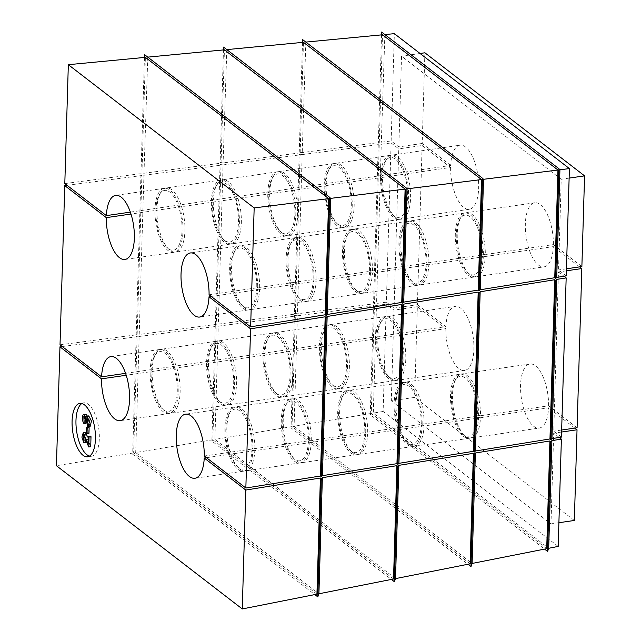 <?xml version="1.0" encoding="UTF-8"?>
<svg xmlns="http://www.w3.org/2000/svg" width="641" height="641" viewBox="0 0 641 641"><rect width="100%" height="100%" fill="white"/><g stroke="black" fill="none" stroke-linecap="round" stroke-linejoin="round"><path stroke-width="0.48" stroke-dasharray="3.21 2.4" d="M144.433 57.442L141.012 172.79L143.993 173.238L221.057 163.167L220.127 162.445L223.108 162.902L300.172 152.83L299.243 152.109L302.223 152.566L379.288 142.494L378.358 141.773L381.339 142.23L391.154 140.948L398.846 146.877L401.538 56.192L561.228 179.264L558.535 269.949L566.227 275.878M64.805 183.582L141.941 173.503L141.012 172.79M141.941 173.503L145.387 57.353M223.461 49.918L220.127 162.445M221.057 163.167L224.422 49.83M302.496 42.394L299.243 152.109M300.172 152.83L303.457 42.306M381.531 34.878L378.358 141.773M379.288 142.494L382.485 34.782M561.444 437.098L553.752 431.169L558.471 271.968L564.016 276.239M391.154 140.948L394.343 33.661M561.652 430.023L553.752 431.169M566.38 270.814L558.471 271.968M566.436 268.803L558.535 269.949M569.128 178.11L561.228 179.264M316.934 594.167L133.649 452.899L137.102 336.741L136.164 336.02L139.145 336.477L135.7 452.554L132.655 454.197L314.811 594.592M139.145 336.477L216.217 326.405L215.28 325.684L211.859 441.04L391.403 579.424M393.526 579.007L212.852 439.75L216.217 326.405M212.852 439.75L135.7 452.554L318.922 593.774M67.033 185.297L141.885 175.522L140.948 174.801L143.929 175.249L139.209 334.458L216.273 324.386L221.001 165.186L220.063 164.465L215.336 323.673L218.325 324.122L295.389 314.05L300.116 154.85L299.179 154.128L294.451 313.337L297.44 313.786L374.504 303.714L379.232 144.513L378.294 143.792L373.567 303.001L376.555 303.449L386.371 302.167L391.098 142.959L398.79 148.888L394.063 308.097L417.411 304.691L422.131 145.491L398.79 148.888M143.929 175.249L221.001 165.186M136.164 336.02L132.655 454.197M140.948 174.801L136.221 334.009L139.209 334.458M62.249 346.525L137.102 336.741M133.649 452.899L56.432 465.719M60.022 344.802L137.158 334.73L141.885 175.522M215.28 325.684L218.26 326.141L214.903 439.406L211.859 441.04M220.063 164.465L223.052 164.913L218.325 324.122M218.26 326.141L295.333 316.069L294.395 315.348L291.054 427.892L467.994 564.264M470.117 563.84L292.048 426.594L295.333 316.069M292.048 426.594L214.903 439.406L395.513 578.615M223.052 164.913L300.116 154.85M294.395 315.348L297.376 315.805L294.099 426.257L291.054 427.892M299.179 154.128L302.167 154.577L297.44 313.786M297.376 315.805L374.448 305.733L373.511 305.012L370.258 414.735L544.578 549.105M546.709 548.68L371.251 413.445L374.448 305.733M371.251 413.445L294.099 426.257L472.105 563.447M302.167 154.577L379.232 144.513M373.511 305.012L376.491 305.461L373.302 413.1L370.258 414.735M378.294 143.792L381.283 144.241L376.555 303.449M417.347 306.71L394.007 310.108L391.314 400.801L414.655 397.396L417.347 306.71L445.84 328.665L377.749 338.592A32.379 13.373 -98.3 0 0 389.944 377.805A32.379 13.373 -98.3 0 0 396.45 380.417A32.379 13.373 -98.3 0 0 405.016 346.444A32.379 13.373 -98.3 0 0 387.116 316.334A32.379 13.373 -98.3 0 0 381.619 320.692A32.379 13.373 -98.3 0 0 377.813 336.573L445.896 326.654A32.379 13.373 -98.3 0 1 455.198 306.406L387.116 316.334M559.232 437.458L553.688 433.188L550.996 523.873L391.314 400.801M558.199 546.404L383.126 411.474L386.315 304.179L394.007 310.108M376.491 305.461L386.315 304.179M383.126 411.474L373.302 413.1L548.696 548.287M381.283 144.241L391.098 142.959M424.102 423.957A32.379 13.373 -98.3 0 0 405.408 382.132A32.379 13.373 -98.3 0 0 399.912 386.499A32.379 13.373 -98.3 0 0 396.835 416.105A32.379 13.373 -98.3 0 0 408.237 443.604A32.379 13.373 -98.3 0 0 414.743 446.216A32.379 13.373 -98.3 0 0 424.046 425.977L478.515 418.036A32.379 13.373 81.7 0 1 469.212 438.276A32.379 13.373 81.7 0 1 451.304 408.165A32.379 13.373 81.7 0 1 459.869 374.192A32.379 13.373 81.7 0 1 478.571 416.017L424.102 423.957L421.225 423.525A30.223 12.483 81.7 0 0 413.165 391.042A30.223 12.483 81.7 0 0 398.638 388.622L399.912 386.499M577.092 427.771L548.6 405.809L480.518 415.737A32.379 13.373 -98.3 0 0 461.816 373.911A32.379 13.373 -98.3 0 0 456.32 378.27A32.379 13.373 -98.3 0 0 453.251 407.884A32.379 13.373 -98.3 0 0 464.645 435.383A32.379 13.373 -98.3 0 0 471.159 437.995A32.379 13.373 -98.3 0 0 480.462 417.748L548.544 407.828A32.379 13.373 -98.3 0 1 539.241 428.068L471.159 437.995M548.6 405.809A32.379 13.373 -98.3 0 0 529.907 363.992A32.379 13.373 -98.3 0 0 521.333 397.957A32.379 13.373 -98.3 0 0 539.241 428.068M367.694 432.178A32.379 13.373 -98.3 0 0 348.992 390.361A32.379 13.373 -98.3 0 0 343.496 394.72A32.379 13.373 -98.3 0 0 340.427 424.326A32.379 13.373 -98.3 0 0 351.821 451.825A32.379 13.373 -98.3 0 0 358.335 454.437A32.379 13.373 -98.3 0 0 367.63 434.197L422.098 426.257A32.379 13.373 81.7 0 1 412.804 446.497A32.379 13.373 81.7 0 1 394.896 416.386A32.379 13.373 81.7 0 1 403.461 382.421A32.379 13.373 81.7 0 1 422.163 424.246L367.694 432.178L364.809 431.746A30.223 12.483 81.7 0 0 356.749 399.263A30.223 12.483 81.7 0 0 342.23 396.851L343.496 394.72M311.278 440.407A32.379 13.373 -98.3 0 0 292.576 398.582A32.379 13.373 -98.3 0 0 287.08 402.941A32.379 13.373 -98.3 0 0 284.011 432.555A32.379 13.373 -98.3 0 0 295.405 460.054A32.379 13.373 -98.3 0 0 301.919 462.666A32.379 13.373 -98.3 0 0 311.222 442.418L365.69 434.478A32.379 13.373 81.7 0 1 356.388 454.725A32.379 13.373 81.7 0 1 338.48 424.614A32.379 13.373 81.7 0 1 347.045 390.641A32.379 13.373 81.7 0 1 365.747 432.467L311.278 440.407L308.401 439.966A30.223 12.483 81.7 0 0 300.341 407.492A30.223 12.483 81.7 0 0 285.814 405.072L287.08 402.941M254.862 448.628A32.379 13.373 -98.3 0 0 236.168 406.803A32.379 13.373 -98.3 0 0 230.672 411.161A32.379 13.373 -98.3 0 0 227.603 440.776A32.379 13.373 -98.3 0 0 238.997 468.275A32.379 13.373 -98.3 0 0 245.503 470.887A32.379 13.373 -98.3 0 0 254.806 450.639L309.274 442.707A32.379 13.373 81.7 0 1 299.972 462.946A32.379 13.373 81.7 0 1 282.064 432.835A32.379 13.373 81.7 0 1 290.637 398.862A32.379 13.373 81.7 0 1 309.331 440.688L254.862 448.628L251.985 448.187A30.223 12.483 81.7 0 0 243.925 415.713A30.223 12.483 81.7 0 0 229.406 413.293L230.672 411.161M206.474 457.69L252.858 450.927A32.379 13.373 81.7 0 1 243.564 471.167A32.379 13.373 81.7 0 1 225.656 441.056A32.379 13.373 81.7 0 1 234.221 407.091A32.379 13.373 81.7 0 1 252.923 448.908L204.287 455.999M321.341 346.813A32.379 13.373 -98.3 0 0 333.528 386.026A32.379 13.373 -98.3 0 0 340.042 388.638A32.379 13.373 -98.3 0 0 348.608 354.665A32.379 13.373 -98.3 0 0 330.7 324.554A32.379 13.373 -98.3 0 0 325.203 328.913A32.379 13.373 -98.3 0 0 321.397 344.802L375.866 336.862A32.379 13.373 81.7 0 1 385.169 316.614A32.379 13.373 81.7 0 1 403.077 346.725A32.379 13.373 81.7 0 1 394.511 380.698A32.379 13.373 81.7 0 1 375.81 338.873L321.341 346.813L320.332 347.815A30.223 12.483 81.7 0 0 331.701 384.352L333.528 386.026M445.84 328.665A32.379 13.373 -98.3 0 0 464.541 370.49A32.379 13.373 -98.3 0 0 473.106 336.517A32.379 13.373 -98.3 0 0 455.198 306.406M264.925 355.034A32.379 13.373 -98.3 0 0 277.112 394.247A32.379 13.373 -98.3 0 0 283.626 396.859A32.379 13.373 -98.3 0 0 292.192 362.886A32.379 13.373 -98.3 0 0 274.284 332.775A32.379 13.373 -98.3 0 0 268.787 337.142A32.379 13.373 -98.3 0 0 264.989 353.023L319.458 345.082A32.379 13.373 81.7 0 1 328.753 324.843A32.379 13.373 81.7 0 1 346.661 354.954A32.379 13.373 81.7 0 1 338.095 388.919A32.379 13.373 81.7 0 1 319.394 347.093L264.925 355.034L263.916 356.043A30.223 12.483 81.7 0 0 275.293 392.572L277.112 394.247M208.517 363.263A32.379 13.373 -98.3 0 0 220.704 402.476A32.379 13.373 -98.3 0 0 227.21 405.08A32.379 13.373 -98.3 0 0 235.776 371.115A32.379 13.373 -98.3 0 0 217.876 341.004A32.379 13.373 -98.3 0 0 212.379 345.363A32.379 13.373 -98.3 0 0 208.573 361.244L263.042 353.303A32.379 13.373 81.7 0 1 272.337 333.064A32.379 13.373 81.7 0 1 290.245 363.175A32.379 13.373 81.7 0 1 281.679 397.148A32.379 13.373 81.7 0 1 262.978 355.322L208.517 363.263L207.5 364.264A30.223 12.483 81.7 0 0 218.877 400.793L220.704 402.476M152.101 371.484A32.379 13.373 -98.3 0 0 164.288 410.697A32.379 13.373 -98.3 0 0 170.802 413.309A32.379 13.373 -98.3 0 0 179.368 379.336A32.379 13.373 -98.3 0 0 161.46 349.225A32.379 13.373 -98.3 0 0 155.963 353.584A32.379 13.373 -98.3 0 0 152.157 369.464L206.626 361.524A32.379 13.373 81.7 0 1 215.929 341.284A32.379 13.373 81.7 0 1 233.837 371.395A32.379 13.373 81.7 0 1 225.271 405.368A32.379 13.373 81.7 0 1 206.57 363.543L152.101 371.484L151.092 372.485A30.223 12.483 81.7 0 0 162.469 409.014L164.288 410.697M125.572 373.342L150.218 369.753A32.379 13.373 81.7 0 1 159.513 349.505A32.379 13.373 81.7 0 1 177.421 379.616A32.379 13.373 81.7 0 1 168.855 413.589A32.379 13.373 81.7 0 1 150.154 371.764L126.205 375.257M428.893 262.738A32.379 13.373 -98.3 0 0 410.192 220.913A32.379 13.373 -98.3 0 0 404.695 225.279A32.379 13.373 -98.3 0 0 401.627 254.886A32.379 13.373 -98.3 0 0 413.02 282.385A32.379 13.373 -98.3 0 0 419.535 284.997A32.379 13.373 -98.3 0 0 428.829 264.749L483.298 256.817A32.379 13.373 81.7 0 1 473.995 277.056A32.379 13.373 81.7 0 1 456.096 246.945A32.379 13.373 81.7 0 1 464.661 212.972A32.379 13.373 81.7 0 1 483.354 254.798L428.893 262.738L426.009 262.297A30.223 12.483 81.7 0 0 417.948 229.823A30.223 12.483 81.7 0 0 403.429 227.403L404.695 225.279M581.876 266.552L553.391 244.59L485.301 254.517A32.379 13.373 -98.3 0 0 466.6 212.692A32.379 13.373 -98.3 0 0 461.103 217.051A32.379 13.373 -98.3 0 0 458.035 246.665A32.379 13.373 -98.3 0 0 469.428 274.164A32.379 13.373 -98.3 0 0 475.942 276.776A32.379 13.373 -98.3 0 0 485.245 256.528L553.327 246.609A32.379 13.373 -98.3 0 1 544.025 266.848L475.942 276.776M553.391 244.59A32.379 13.373 -98.3 0 0 534.69 202.764A32.379 13.373 -98.3 0 0 526.125 236.737A32.379 13.373 -98.3 0 0 544.025 266.848M372.477 270.959A32.379 13.373 -98.3 0 0 353.776 229.133A32.379 13.373 -98.3 0 0 348.279 233.5A32.379 13.373 -98.3 0 0 345.211 263.106A32.379 13.373 -98.3 0 0 356.604 290.605A32.379 13.373 -98.3 0 0 363.118 293.217A32.379 13.373 -98.3 0 0 372.413 272.978L426.882 265.037A32.379 13.373 81.7 0 1 417.587 285.277A32.379 13.373 81.7 0 1 399.68 255.166A32.379 13.373 81.7 0 1 408.245 221.201A32.379 13.373 81.7 0 1 426.946 263.018L372.477 270.959L369.601 270.526A30.223 12.483 81.7 0 0 361.54 238.043A30.223 12.483 81.7 0 0 347.013 235.624L348.279 233.5M316.061 279.18A32.379 13.373 -98.3 0 0 297.36 237.362A32.379 13.373 -98.3 0 0 291.871 241.721A32.379 13.373 -98.3 0 0 288.795 271.327A32.379 13.373 -98.3 0 0 300.188 298.834A32.379 13.373 -98.3 0 0 306.702 301.438A32.379 13.373 -98.3 0 0 316.005 281.199L370.474 273.258A32.379 13.373 81.7 0 1 361.171 293.506A32.379 13.373 81.7 0 1 343.264 263.395A32.379 13.373 81.7 0 1 351.829 229.422A32.379 13.373 81.7 0 1 370.53 271.247L316.061 279.18L313.185 278.747A30.223 12.483 81.7 0 0 305.124 246.272A30.223 12.483 81.7 0 0 290.597 243.852L291.871 241.721M259.653 287.408A32.379 13.373 -98.3 0 0 240.952 245.583A32.379 13.373 -98.3 0 0 235.455 249.942A32.379 13.373 -98.3 0 0 232.387 279.556A32.379 13.373 -98.3 0 0 243.78 307.055A32.379 13.373 -98.3 0 0 250.294 309.667A32.379 13.373 -98.3 0 0 259.589 289.42L314.058 281.479A32.379 13.373 81.7 0 1 304.755 301.727A32.379 13.373 81.7 0 1 286.856 271.616A32.379 13.373 81.7 0 1 295.421 237.643A32.379 13.373 81.7 0 1 314.122 279.468L259.653 287.408L256.769 286.968A30.223 12.483 81.7 0 0 248.708 254.493A30.223 12.483 81.7 0 0 234.189 252.073L235.455 249.942M211.266 296.463L257.642 289.708A32.379 13.373 81.7 0 1 248.347 309.948A32.379 13.373 81.7 0 1 230.44 279.837A32.379 13.373 81.7 0 1 239.005 245.864A32.379 13.373 81.7 0 1 257.706 287.689L209.07 294.78M326.125 185.594A32.379 13.373 -98.3 0 0 338.312 224.807A32.379 13.373 -98.3 0 0 344.826 227.419A32.379 13.373 -98.3 0 0 353.391 193.446A32.379 13.373 -98.3 0 0 335.483 163.335A32.379 13.373 -98.3 0 0 329.987 167.694A32.379 13.373 -98.3 0 0 326.181 183.574L380.65 175.642A32.379 13.373 81.7 0 1 389.952 155.394A32.379 13.373 81.7 0 1 407.86 185.505A32.379 13.373 81.7 0 1 399.295 219.478A32.379 13.373 81.7 0 1 380.594 177.653L326.125 185.594L325.115 186.595A30.223 12.483 -98.3 0 0 336.493 223.124A30.223 12.483 -98.3 0 0 350.563 193.854A30.223 12.483 -98.3 0 0 328.721 169.825A30.223 12.483 -98.3 0 0 325.171 184.584L326.181 183.574M422.131 145.491L450.623 167.445L382.541 177.373A32.379 13.373 -98.3 0 0 394.728 216.586A32.379 13.373 -98.3 0 0 401.234 219.19A32.379 13.373 -98.3 0 0 409.807 185.225A32.379 13.373 -98.3 0 0 391.899 155.114A32.379 13.373 -98.3 0 0 386.403 159.473A32.379 13.373 -98.3 0 0 382.597 175.354L450.679 165.434A32.379 13.373 -98.3 0 1 459.982 145.186L391.899 155.114M450.623 167.445A32.379 13.373 -98.3 0 0 469.324 209.27A32.379 13.373 -98.3 0 0 477.89 175.297A32.379 13.373 -98.3 0 0 459.982 145.186M269.709 193.814A32.379 13.373 -98.3 0 0 281.896 233.028A32.379 13.373 -98.3 0 0 288.41 235.64A32.379 13.373 -98.3 0 0 296.975 201.667A32.379 13.373 -98.3 0 0 279.067 171.556A32.379 13.373 -98.3 0 0 273.571 175.922A32.379 13.373 -98.3 0 0 269.773 191.803L324.242 183.863A32.379 13.373 81.7 0 1 333.536 163.615A32.379 13.373 81.7 0 1 351.444 193.726A32.379 13.373 81.7 0 1 342.879 227.699A32.379 13.373 81.7 0 1 324.178 185.874L269.709 193.814L268.699 194.816A30.223 12.483 -98.3 0 0 280.077 231.353A30.223 12.483 -98.3 0 0 294.147 202.083A30.223 12.483 -98.3 0 0 272.305 178.046A30.223 12.483 -98.3 0 0 268.763 192.805L269.773 191.803M213.301 202.035A32.379 13.373 -98.3 0 0 225.488 241.248A32.379 13.373 -98.3 0 0 232.002 243.86A32.379 13.373 -98.3 0 0 240.567 209.895A32.379 13.373 -98.3 0 0 222.659 179.776A32.379 13.373 -98.3 0 0 217.163 184.143A32.379 13.373 -98.3 0 0 213.357 200.024L267.826 192.084A32.379 13.373 81.7 0 1 277.128 171.844A32.379 13.373 81.7 0 1 295.028 201.955A32.379 13.373 81.7 0 1 286.463 235.92A32.379 13.373 81.7 0 1 267.77 194.103L213.301 202.035L212.291 203.045A30.223 12.483 -98.3 0 0 223.661 239.574A30.223 12.483 -98.3 0 0 237.739 210.304A30.223 12.483 -98.3 0 0 215.897 186.267A30.223 12.483 -98.3 0 0 212.347 201.026L213.357 200.024M156.885 210.264A32.379 13.373 -98.3 0 0 169.072 249.477A32.379 13.373 -98.3 0 0 175.586 252.081A32.379 13.373 -98.3 0 0 184.151 218.116A32.379 13.373 -98.3 0 0 166.243 188.005A32.379 13.373 -98.3 0 0 160.747 192.364A32.379 13.373 -98.3 0 0 156.949 208.245L211.41 200.304A32.379 13.373 81.7 0 1 220.712 180.065A32.379 13.373 81.7 0 1 238.62 210.176A32.379 13.373 81.7 0 1 230.055 244.149A32.379 13.373 81.7 0 1 211.354 202.324L156.885 210.264L155.875 211.266A30.223 12.483 -98.3 0 0 167.253 247.795A30.223 12.483 -98.3 0 0 181.323 218.525A30.223 12.483 -98.3 0 0 159.481 194.495A30.223 12.483 -98.3 0 0 155.931 209.246L156.949 208.245M130.355 212.123L155.002 208.533A32.379 13.373 81.7 0 1 164.296 188.286A32.379 13.373 81.7 0 1 182.204 218.397A32.379 13.373 81.7 0 1 173.639 252.37A32.379 13.373 81.7 0 1 154.938 210.544L130.988 214.038M147.775 57.121L143.993 173.238M330.66 198.373L144.513 54.613M137.158 334.73L136.221 334.009M407.083 188.839L223.549 47.089M226.802 49.605L223.108 162.902M216.273 324.386L215.336 323.673M483.506 179.304L302.584 39.574M305.837 42.082L302.223 152.566M295.389 314.05L294.451 313.337M559.93 169.777L381.611 32.05M384.864 34.558L381.339 142.23M374.504 303.714L373.567 303.001M574.841 428.1L548.544 407.828M574.344 520.468L414.655 397.396M417.411 304.691L445.896 326.654M424.887 52.786L422.195 143.472L450.679 165.434M579.624 266.88L553.327 246.609M422.195 143.472L398.846 146.877M420.071 53.483L401.538 56.192M561.588 432.034L553.688 433.188M558.904 522.719L550.996 523.873M386.371 302.167L394.063 308.097M155.002 208.533L155.931 209.246M154.938 210.544L155.875 211.266M211.41 200.304L212.347 201.026M211.354 202.324L212.291 203.045M267.826 192.084L268.763 192.805M267.77 194.103L268.699 194.816M324.242 183.863L325.171 184.584M324.178 185.874L325.115 186.595M380.65 175.642L381.587 176.355L382.597 175.354M380.594 177.653L381.523 178.374A30.223 12.483 -98.3 0 0 392.901 214.903A30.223 12.483 -98.3 0 0 406.979 185.634A30.223 12.483 -98.3 0 0 385.137 161.604A30.223 12.483 -98.3 0 0 381.587 176.355M381.523 178.374L382.541 177.373M257.642 289.708L256.712 288.987A30.223 12.483 81.7 0 1 241.953 305.372A30.223 12.483 81.7 0 1 231.321 279.708A30.223 12.483 81.7 0 1 234.189 252.073M257.706 287.689L256.769 286.968M256.712 288.987L259.589 289.42M314.058 281.479L313.12 280.766A30.223 12.483 81.7 0 1 298.369 297.152A30.223 12.483 81.7 0 1 287.737 271.488A30.223 12.483 81.7 0 1 290.597 243.852M314.122 279.468L313.185 278.747M313.12 280.766L316.005 281.199M370.474 273.258L369.536 272.537A30.223 12.483 81.7 0 1 354.785 288.931A30.223 12.483 81.7 0 1 344.145 263.259A30.223 12.483 81.7 0 1 347.013 235.624M370.53 271.247L369.601 270.526M369.536 272.537L372.413 272.978M426.882 265.037L425.953 264.316A30.223 12.483 81.7 0 1 411.193 280.71A30.223 12.483 81.7 0 1 400.561 255.038A30.223 12.483 81.7 0 1 403.429 227.403M426.946 263.018L426.009 262.297M425.953 264.316L428.829 264.749M483.298 256.817L482.361 256.096A30.223 12.483 81.7 0 1 467.61 272.481A30.223 12.483 81.7 0 1 456.977 246.817A30.223 12.483 81.7 0 1 459.837 219.182A30.223 12.483 81.7 0 1 474.364 221.602A30.223 12.483 81.7 0 1 482.425 254.076L485.301 254.517M483.354 254.798L482.425 254.076M482.361 256.096L485.245 256.528M150.218 369.753L151.148 370.474A30.223 12.483 81.7 0 1 154.697 355.715A30.223 12.483 81.7 0 1 176.539 379.744A30.223 12.483 81.7 0 1 162.469 409.014M150.154 371.764L151.092 372.485M151.148 370.474L152.157 369.464M206.626 361.524L207.564 362.245A30.223 12.483 81.7 0 1 211.105 347.494A30.223 12.483 81.7 0 1 232.955 371.524A30.223 12.483 81.7 0 1 218.877 400.793M206.57 363.543L207.5 364.264M207.564 362.245L208.573 361.244M263.042 353.303L263.972 354.024A30.223 12.483 81.7 0 1 267.521 339.265A30.223 12.483 81.7 0 1 289.363 363.303A30.223 12.483 81.7 0 1 275.293 392.572M262.978 355.322L263.916 356.043M263.972 354.024L264.989 353.023M319.458 345.082L320.388 345.803A30.223 12.483 81.7 0 1 323.937 331.044A30.223 12.483 81.7 0 1 345.779 355.082A30.223 12.483 81.7 0 1 331.701 384.352M319.394 347.093L320.332 347.815M320.388 345.803L321.397 344.802M375.866 336.862L376.804 337.583A30.223 12.483 81.7 0 1 380.345 322.824A30.223 12.483 81.7 0 1 402.187 346.853A30.223 12.483 81.7 0 1 388.117 376.123A30.223 12.483 81.7 0 1 376.74 339.594L377.749 338.592M375.81 338.873L376.74 339.594M376.804 337.583L377.813 336.573M252.858 450.927L251.929 450.206A30.223 12.483 81.7 0 1 237.17 466.6A30.223 12.483 81.7 0 1 226.537 440.928A30.223 12.483 81.7 0 1 229.406 413.293M252.923 448.908L251.985 448.187M251.929 450.206L254.806 450.639M309.274 442.707L308.337 441.986A30.223 12.483 81.7 0 1 293.586 458.371A30.223 12.483 81.7 0 1 282.953 432.707A30.223 12.483 81.7 0 1 285.814 405.072M309.331 440.688L308.401 439.966M308.337 441.986L311.222 442.418M365.69 434.478L364.753 433.757A30.223 12.483 81.7 0 1 349.994 450.15A30.223 12.483 81.7 0 1 339.361 424.486A30.223 12.483 81.7 0 1 342.23 396.851M365.747 432.467L364.809 431.746M364.753 433.757L367.63 434.197M422.098 426.257L421.169 425.536A30.223 12.483 81.7 0 1 406.41 441.929A30.223 12.483 81.7 0 1 395.777 416.257A30.223 12.483 81.7 0 1 398.638 388.622M422.163 424.246L421.225 423.525M421.169 425.536L424.046 425.977M478.515 418.036L477.577 417.315A30.223 12.483 81.7 0 1 462.826 433.709A30.223 12.483 81.7 0 1 452.185 408.037A30.223 12.483 81.7 0 1 455.054 380.401A30.223 12.483 81.7 0 1 469.581 382.821A30.223 12.483 81.7 0 1 477.641 415.296L480.518 415.737M478.571 416.017L477.641 415.296M477.577 417.315L480.462 417.748M81.872 403.526A26.986 11.145 81.7 0 1 83.755 402.828A26.986 11.145 81.7 0 1 98.674 427.916A26.986 11.145 81.7 0 1 91.543 456.224A26.986 11.145 81.7 0 1 89.532 456.096M90.718 446.705L85.365 434.526L84.596 435.904M85.718 442.482L83.835 436.793L85.157 432.555M88.202 437.691L89.964 443.492L90.189 436.056M88.971 433.316L88.105 432.651L88.274 426.978M87.336 416.105L87.689 417.644L88.738 415.897M90.141 426.385L89.436 426.225L89.371 424.278L89.948 424.358L88.891 417.956L88.113 419.15M88.081 421.449L85.798 416.201L85.101 417.988M85.397 420.159L86.126 421.722M86.07 423.437C83.418 420.728 84.251 412.516 86.335 414.487M85.742 417.932L87.689 417.644M87.488 426.513L89.436 426.225M88.434 424.414L89.371 424.278M85.381 420.937L87.328 420.648M85.389 419.735L87.328 419.446M86.158 432.931L88.105 432.651M88.017 443.772L89.964 443.492M459.869 374.192L405.408 382.132M469.212 438.276L414.743 446.216M529.907 363.992L461.816 373.911M403.461 382.421L348.992 390.361M412.804 446.497L358.335 454.437M347.045 390.641L292.576 398.582M356.388 454.725L301.919 462.666M290.637 398.862L236.168 406.803M299.972 462.946L245.503 470.887M234.221 407.091L185.586 414.174M243.564 471.167L194.928 478.258M385.169 316.614L330.7 324.554M394.511 380.698L340.042 388.638M464.541 370.49L396.45 380.417M328.753 324.843L274.284 332.775M338.095 388.919L283.626 396.859M272.337 333.064L217.876 341.004M281.679 397.148L227.21 405.08M215.929 341.284L161.46 349.225M225.271 405.368L170.802 413.309M159.513 349.505L110.885 356.596M168.855 413.589L120.22 420.68M464.661 212.972L410.192 220.913M473.995 277.056L419.535 284.997M534.69 202.764L466.6 212.692M408.245 221.201L353.776 229.133M417.587 285.277L363.118 293.217M351.829 229.422L297.36 237.362M361.171 293.506L306.702 301.438M295.421 237.643L240.952 245.583M304.755 301.727L250.294 309.667M239.005 245.864L190.377 252.955M248.347 309.948L199.712 317.039M389.952 155.394L335.483 163.335M399.295 219.478L344.826 227.419M469.324 209.27L401.234 219.19M333.536 163.615L279.067 171.556M342.879 227.699L288.41 235.64M277.128 171.844L222.659 179.776M286.463 235.92L232.002 243.86M220.712 180.065L166.243 188.005M230.055 244.149L175.586 252.081M164.296 188.286L115.668 195.377M173.639 252.37L125.011 259.461M167.253 247.795L169.072 249.477M159.481 194.495L160.747 192.364M223.661 239.574L225.488 241.248M215.897 186.267L217.163 184.143M280.077 231.353L281.896 233.028M272.305 178.046L273.571 175.922M336.493 223.124L338.312 224.807M328.721 169.825L329.987 167.694M392.901 214.903L394.728 216.586M385.137 161.604L386.403 159.473M241.953 305.372L243.78 307.055M298.369 297.152L300.188 298.834M354.785 288.931L356.604 290.605M411.193 280.71L413.02 282.385M467.61 272.481L469.428 274.164M459.837 219.182L461.103 217.051M154.697 355.715L155.963 353.584M211.105 347.494L212.379 345.363M267.521 339.265L268.787 337.142M323.937 331.044L325.203 328.913M388.117 376.123L389.944 377.805M380.345 322.824L381.619 320.692M237.17 466.6L238.997 468.275M293.586 458.371L295.405 460.054M349.994 450.15L351.821 451.825M406.41 441.929L408.237 443.604M462.826 433.709L464.645 435.383M455.054 380.401L456.32 378.27M83.755 402.828L79.861 403.389M91.543 456.224L87.649 456.793M89.948 424.358L88.001 424.646M88.891 417.956L86.952 418.236M85.798 416.201L83.851 416.482M85.365 434.526L83.418 434.814"/><path stroke-width="0.96" d="M320.444 475.999L245.848 488.033L250.575 328.825L325.171 316.79L320.444 475.999L321.381 476.712L326.101 317.511L327.15 316.47L401.675 304.443L396.955 463.651L397.885 464.364L402.612 305.164L403.662 304.122L478.186 292.096L473.459 451.304L474.396 452.017L479.115 292.817L480.165 291.775L554.689 279.748L549.962 438.957L550.899 439.67L555.627 280.47L556.676 279.428L566.163 277.898L561.444 437.098L551.949 438.636L556.676 279.428M325.171 316.79L326.101 317.511M130.988 214.038L106.31 217.636A32.379 13.373 -98.3 0 0 125.011 259.461A32.379 13.373 -98.3 0 0 133.576 225.488A32.379 13.373 -98.3 0 0 115.668 195.377A32.379 13.373 -98.3 0 0 106.366 215.616L64.805 183.582L68.331 64.685L145.387 57.353L328.681 198.622L325.227 314.771L326.165 315.492L329.674 197.324L144.513 54.613L144.433 57.442M401.675 304.443L402.612 305.164M147.775 57.121L224.422 49.83L405.104 189.087L401.739 302.424L402.668 303.145L406.098 187.789L223.549 47.089L223.461 49.918M478.186 292.096L479.115 292.817M226.802 49.605L303.457 42.306L481.527 179.552L478.242 290.077L479.18 290.798L482.521 178.262L302.584 39.574L302.496 42.394M554.689 279.748L555.627 280.47M305.837 42.082L382.485 34.782L557.95 170.025L554.753 277.729L555.683 278.45L558.944 168.727L381.611 32.05L381.531 34.878M566.163 277.898L564.016 276.239M384.864 34.558L394.343 33.661L569.408 168.591L566.227 275.878L556.733 277.417L559.93 169.777L558.944 168.727M321.381 476.712L322.431 475.678L327.15 316.47M322.431 475.678L396.955 463.651M326.165 315.492L327.214 314.459L330.66 198.373L329.674 197.324M327.214 314.459L401.739 302.424M405.104 189.087L330.66 198.373M328.681 198.622L254.165 207.916L250.639 326.814L325.227 314.771M397.885 464.364L398.934 463.331L403.662 304.122M402.668 303.145L403.718 302.111L407.083 188.839L406.098 187.789M398.934 463.331L473.459 451.304M403.718 302.111L478.242 290.077M481.527 179.552L407.083 188.839M474.396 452.017L475.438 450.984L480.165 291.775M479.18 290.798L480.229 289.764L483.506 179.304L482.521 178.262M475.438 450.984L549.962 438.957M480.229 289.764L554.753 277.729M557.95 170.025L483.506 179.304M550.899 439.67L551.949 438.636M555.683 278.45L556.733 277.417M566.38 270.814L581.82 268.563L577.092 427.771L561.652 430.023M420.071 53.483L424.887 52.786L584.568 175.858L581.876 266.552L566.436 268.803M584.568 175.858L569.128 178.11M569.408 168.591L559.93 169.777M320.388 478.01L316.934 594.167L242.266 608.95L245.791 490.053L320.388 478.01L321.317 478.731L322.367 477.689L396.891 465.662L397.829 466.384L398.87 465.342L473.403 453.315L474.332 454.036L475.382 452.995L549.906 440.968L550.843 441.689L551.885 440.647L561.38 439.117L559.232 437.458M314.811 594.592L317.816 596.899L321.317 478.731M242.266 608.95L56.432 465.719L59.958 346.821L62.249 346.525M126.205 375.257L101.526 378.855A32.379 13.373 -98.3 0 0 120.22 420.68A32.379 13.373 -98.3 0 0 128.793 386.707A32.379 13.373 -98.3 0 0 110.885 356.596A32.379 13.373 -98.3 0 0 101.582 376.836L60.022 344.802L64.749 185.602L67.033 185.297M396.891 465.662L393.526 579.007L318.922 593.774L322.367 477.689M391.403 579.424L394.399 581.74L397.829 466.384M473.403 453.315L470.117 563.84L395.513 578.615L394.399 581.74M467.994 564.264L470.991 566.58L474.332 454.036M549.906 440.968L546.709 548.68L472.105 563.447L470.991 566.58M544.578 549.105L547.582 551.412L550.843 441.689M561.38 439.117L558.199 546.404L548.696 548.287L547.582 551.412M245.848 488.033L204.287 455.999A32.379 13.373 -98.3 0 0 185.586 414.174A32.379 13.373 -98.3 0 0 177.02 448.147A32.379 13.373 -98.3 0 0 194.928 478.258A32.379 13.373 -98.3 0 0 204.231 458.019L206.474 457.69M125.572 373.342L101.582 376.836M250.639 326.814L209.07 294.78A32.379 13.373 -98.3 0 0 190.377 252.955A32.379 13.373 -98.3 0 0 181.804 286.928A32.379 13.373 -98.3 0 0 199.712 317.039A32.379 13.373 -98.3 0 0 209.014 296.791L211.266 296.463M130.355 212.123L106.366 215.616M318.922 593.774L317.816 596.899M83.01 455.286A26.986 11.145 -98.3 0 0 87.649 456.793A26.986 11.145 -98.3 0 0 94.788 428.484A26.986 11.145 -98.3 0 0 79.861 403.389A26.986 11.145 -98.3 0 0 72.169 426.321A26.986 11.145 -98.3 0 0 83.01 455.286M245.791 490.053L204.231 458.019M250.575 328.825L209.014 296.791M68.331 64.685L254.165 207.916M64.749 185.602L106.31 217.636M59.958 346.821L101.526 378.855M395.513 578.615L398.87 465.342M472.105 563.447L475.382 452.995M548.696 548.287L551.885 440.647M558.904 522.719L574.344 520.468L577.028 429.782L574.841 428.1M581.82 268.563L579.624 266.88M577.028 429.782L561.588 432.034M89.532 456.096A26.986 11.145 81.7 0 1 86.896 454.717A26.986 11.145 81.7 0 1 76.247 428.116A26.986 11.145 81.7 0 1 81.872 403.526M90.189 436.056L91.014 436.697L90.718 446.705L88.77 446.993L83.418 434.814L83.931 440.936L85.878 440.655L85.718 442.482L83.771 442.771L81.888 437.082L83.21 432.835L88.017 443.772L88.242 436.337L90.189 436.056M84.596 435.904L85.878 440.655M83.21 432.835L85.157 432.555L88.202 437.691M88.274 426.978L89.139 427.643L88.971 433.316L87.024 433.596L86.158 432.931L86.327 427.259L88.274 426.978M86.335 414.487L84.396 414.775L85.742 417.932L86.791 416.177L89.524 421.329L88.202 426.666L87.488 426.513L87.424 424.566L88.001 424.646L86.952 418.236L86.134 421.73L83.851 416.482L84.131 423.717C81.471 421.009 82.304 412.796 84.396 414.775L86.335 414.487L87.336 416.105M86.791 416.177L88.738 415.897L91.471 421.041L90.141 426.385L88.202 426.666M88.113 419.15L88.081 421.449L84.34 421.986M85.101 417.988L85.397 420.159M86.287 421.698L86.07 423.437L84.131 423.717M87.424 424.566L88.434 424.414M86.327 427.259L87.192 427.924L89.139 427.643M87.192 427.924L87.024 433.596M88.242 436.337L89.067 436.978L91.014 436.697M89.067 436.978L88.77 446.993M83.931 440.936L83.771 442.771"/></g></svg>

